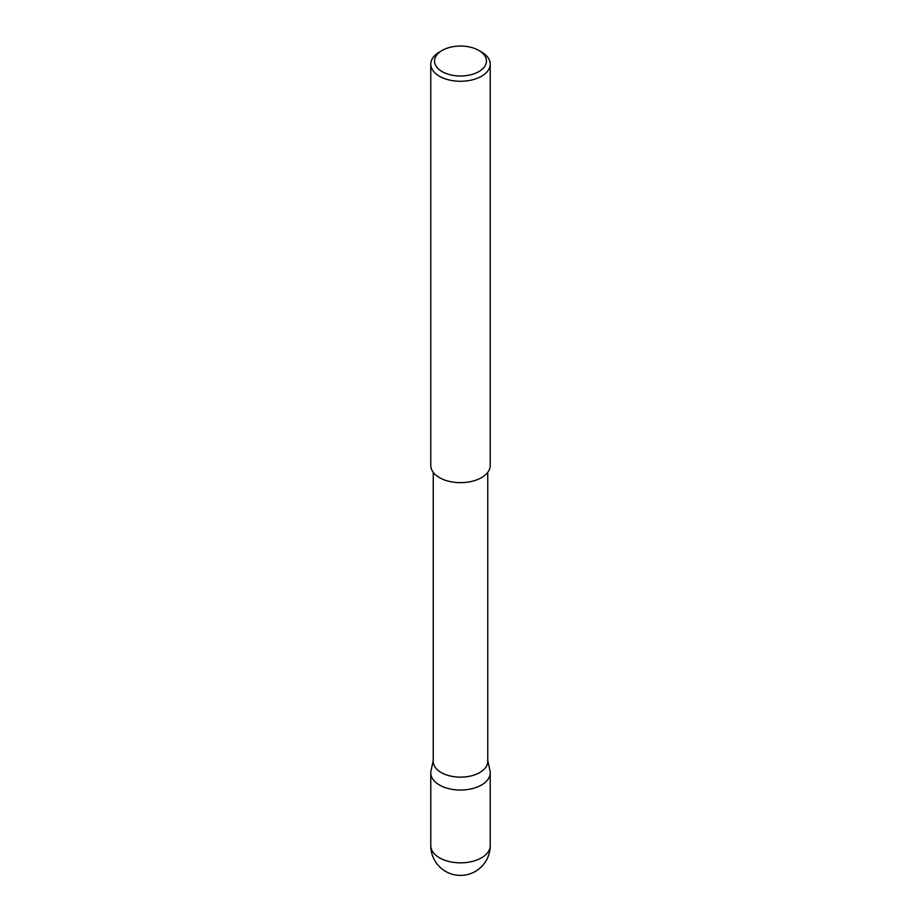 <?xml version="1.0" encoding="UTF-8"?>
<svg xmlns="http://www.w3.org/2000/svg" width="921" height="921" viewBox="0 0 921 921"><rect width="100%" height="100%" fill="white"/><g stroke="black" fill="none" stroke-linecap="round" stroke-linejoin="round"><path stroke-width="1.38" d="M487.75 760.435L489.984 770.739A29.714 17.154 180 0 1 490.214 772.88A29.714 17.154 180 0 1 471.874 788.733A29.714 17.154 180 0 1 439.49 785.014A29.714 17.154 180 0 1 430.786 772.88A29.714 17.154 180 0 1 431.016 770.739L433.25 760.435M487.75 472.346L487.75 761.425A27.25 15.726 180 0 1 470.93 775.954A27.25 15.726 180 0 1 441.24 772.546A27.25 15.726 180 0 1 433.25 761.425L433.25 472.346M442.149 71.619A25.949 14.978 0 0 0 478.851 71.619A25.949 14.978 0 0 0 478.851 50.436L481.522 51.979A29.725 17.165 180 0 1 490.225 64.113A29.725 17.165 180 0 1 471.874 79.966A29.725 17.165 180 0 1 439.478 76.247A29.725 17.165 180 0 1 430.775 64.113A29.725 17.165 180 0 1 439.478 51.979L442.149 50.436A25.949 14.978 0 0 0 442.149 71.619M490.225 64.113L490.225 465.485A29.725 17.165 180 0 1 471.874 481.338A29.725 17.165 180 0 1 439.478 477.619A29.725 17.165 180 0 1 430.775 465.485L430.775 64.113M481.522 51.979L478.851 50.436A25.949 14.978 0 0 0 442.149 50.436M481.51 857.819A29.714 17.154 0 0 0 490.214 845.685A29.714 29.714 0 0 1 445.637 871.416A29.714 29.714 0 0 1 430.786 845.685A29.714 17.154 0 0 0 439.49 857.819A29.714 17.154 0 0 0 481.51 857.819M490.214 772.88L490.214 845.685M430.786 772.88L430.786 845.685"/></g></svg>
